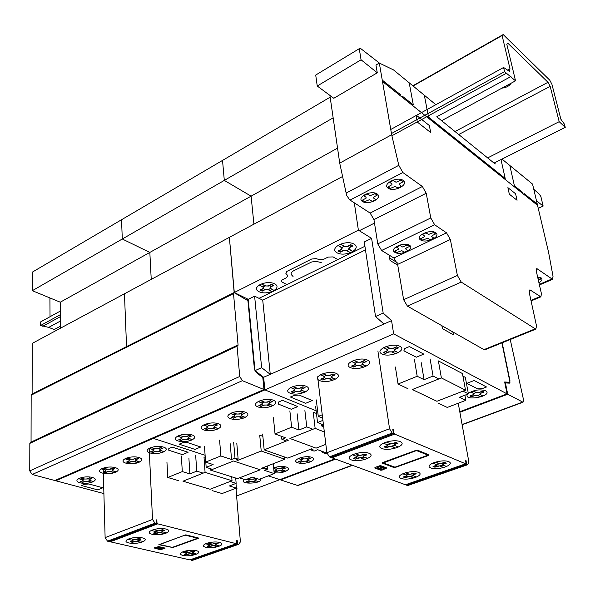 <?xml version="1.0" encoding="UTF-8"?>
<svg xmlns="http://www.w3.org/2000/svg" width="595" height="595" viewBox="0 0 595 595"><rect width="100%" height="100%" fill="white"/><g stroke="black" fill="none" stroke-linecap="round" stroke-linejoin="round"><path stroke-width="0.89" d="M511.157 83.196C509.335 85.992 506.278 87.636 501.994 88.134M49.913 297.931L50.025 316.733M502.106 35.544L503.184 34.562L549.728 80.139L551.885 84.163L560.869 119.201L564.432 124.169L565.25 127.345L559.196 121.677L550.174 86.349L547.995 82.296L507.847 43.182L506.784 44.194L515.53 80.831L504.567 71.668L503.586 67.48L509.521 71.4L509.982 68.723L502.106 35.544L413.086 85.992M503.586 67.48L390.759 129.479M60.355 311.051L40.646 321.888L40.653 325.458L48.708 327.391L54.242 329.541L60.519 326.157M504.567 71.668L391.458 133.54M60.393 314.651L40.653 325.458M506.323 73.304L391.904 135.749M60.415 316.637L42.766 326.268M510.941 76.539L436.767 116.791L495.166 163.982L494.884 162.658M60.459 321.01L48.708 327.391M515.53 80.831L441.602 120.696M547.995 82.296L455.004 131.525M550.174 86.349L458.715 134.522M559.196 121.677L487.647 157.906M565.25 127.345L494.051 163.075M374.493 223.08L359.283 230.711M503.184 34.562L412.833 85.792M263.979 389.517L262.804 377.52L256.356 372.574L254.385 368.826L247.922 300.683L234.028 292.584L233.515 293.595L238.097 345.212L237.65 345.13L237.07 346.238L239.733 376.494L242.373 380.681L263.979 389.517L54.866 480.522L32.204 474.483L29.75 470.898L29.832 443.387L30.576 442.308L237.323 345.279M31.052 442.085L31.163 395.177L31.825 394.188L233.746 292.733M510.235 339.514L523.57 400.011L523.012 402.235L507.714 394.232L459.876 412.276M507.714 394.232L505.415 382.927L509.432 383.15L510.004 380.964L502.173 342.787M505.415 382.927L504.887 383.128M280.52 479.391L280.572 479.905L297.537 485.438L298.452 485.327M335.61 459.147L280.572 479.905M533.774 189.299L539.226 194.089L540.855 196.484L543.138 206.086L538.259 208.369M543.138 206.086L536.459 200.723M502.002 159.088L532.555 184.1L548.575 252.28L553.03 276.318L552.554 279.345L536.928 268.642L536.363 271.439L541.465 293.863L540.848 296.838L529.966 289.877L529.305 292.829L536.534 326.008L535.798 329.154L461.214 282.075L457.391 275.448L450.348 239.488L446.54 232.853L434.67 224.776L430.773 217.956L426.228 193.249L422.376 186.495L402.837 172.52L398.806 165.321L391.666 134.738L379.312 63.055L375.951 65.041L377.275 72.813L333.795 98.279L317.239 86.015L315.714 75.052L359.254 48.693L361.009 48.797L379.513 63.159M379.312 63.055L393.474 69.89L435.86 104.698M329.898 95.393L339.723 163.119L346.64 195.376L349.652 199.808L370.142 213.07L373.95 219.6L377.766 243.891L381.618 250.48L393.853 257.985L397.624 264.396L403.633 299.709L407.404 306.113L483.973 349.637L485.289 349.622M391.666 134.738L339.723 163.119M398.806 165.321L346.059 193.122M377.275 72.813L361.068 59.79L317.239 86.015M361.068 59.79L359.254 48.693M332.025 457.83L405.463 484.761L465.625 463.803L394.671 434.105L332.025 457.83L331.541 457.049M458.239 403.239L468.92 462.241L467.744 464.688L466.681 464.241L465.997 460.418L465.469 460.195L465.982 463.066L465.625 463.803M465.997 460.418L465.535 460.582M406.452 484.419L406.563 485.163L407.664 485.565L467.744 464.688M466.681 464.241L406.563 485.163M317.604 376.799L326.871 452.743L329.437 456.878L330.731 457.354L393.421 433.584L392.164 433.056L329.437 456.878M392.164 433.056L389.554 428.742L326.871 452.743M389.554 428.742L377.892 350.931M394.671 434.105L393.883 432.81L393.421 429.739L392.797 429.478L393.421 433.584M393.421 429.739L392.871 429.947M393.883 432.81L393.332 433.026M438.225 403.135L447.269 407.441L465.833 400.338L459.6 397.259L468.399 393.868L463.007 391.153L436.916 401.268L412.342 389.546L438.835 378.955L433.063 376.047L424.064 379.662L417.184 376.263L398.055 384.02L407.954 388.736M430.118 358.956L433.063 376.047M421.201 362.638L424.064 379.662M414.351 359.127L417.184 376.263M395.4 367.003L398.055 384.02M464.881 395.221L465.833 400.338M462.91 376.092L465.32 377.349L468.399 393.868M436.916 401.268L412.335 389.539L441.386 377.929L465.521 390.171L436.909 401.268M323.472 424.889L317.544 422.532L322.921 420.368M315.588 406.192L317.544 422.532M322.654 418.166L318.28 416.396L322.237 414.789M316.295 399.907L318.28 416.396M441.386 377.929L438.396 360.92L462.441 373.548L465.521 390.171M323.695 426.764L321.441 425.871L323.487 425.053M321.218 423.99L321.441 425.871M501.912 342.891L509.997 382.295L504.649 381.983L507.066 393.875L393.652 333.892L391.562 320.638L383.173 313.082L371.607 238.35L358.391 230.168L354.315 202.85M507.966 383.068L509.997 382.295M371.607 238.35L364.266 241.979L375.534 316.51L383.939 324.015L270.264 374.337L261.629 367.658L254.615 296.154L262.73 300.17L270.264 374.337M365.464 249.907L262.73 300.17M246.799 300.014L248.212 299.315L254.987 370.633L248.212 299.315L234.296 292.517L248.212 299.315L254.615 296.154M254.905 370.67L261.629 367.658M375.534 316.51L383.173 313.082M262.812 377.632L263.637 377.267L254.987 370.633L263.637 377.267L391.562 320.638M234.162 292.576L229.38 237.353L342.549 176.499M330.158 97.186L32.368 272.116L32.331 290.687L60.266 302.2L149.836 252.429L151.234 279.382L149.836 252.429L122.295 239.004L121.536 219.733L122.295 239.004L149.836 252.429L251.097 196.164L253.924 224.159L251.097 196.164L224.308 180.397L222.53 160.405L224.308 180.397L251.097 196.164L337.551 148.133M32.331 290.687L333.155 117.87M459.779 411.725L507.066 393.875M55.804 480.113L55.811 480.775L153.346 438.374L205.104 455.264L153.346 438.374L153.309 437.682L153.346 438.374L264.879 389.881L316.146 410.825L264.879 389.881L263.637 377.267L264.879 389.881L393.652 333.892M32.115 394.039L32.219 343.382L124.459 293.781L126.542 346.595L124.459 293.781L229.38 237.353L234.296 292.517L358.391 230.168M316.458 413.495L313.223 412.179L315.142 428.378L289.906 438.463L316.034 448.147L325.844 444.346L316.049 448.154L289.914 438.47L312.925 429.27L306.76 426.875L298.95 430.014L291.632 427.217L275.046 433.948L285.541 437.823L281.866 439.296L284.983 440.441L286.872 439.683L288.322 440.211L264.165 449.85L287.735 458.105L311.668 448.816L313.037 449.322L311.17 450.043L314.101 451.122L317.723 449.723L327.161 453.212M304.893 410.602L306.76 426.875M297.15 413.8L298.95 430.014M289.862 410.9L291.632 427.217M273.41 417.742L275.046 433.948M281.569 436.358L281.866 439.296M262.648 434.023L264.165 449.85M311.051 449.054L311.17 450.043M212.564 469.373L206.167 467.358L213.136 464.546L205.595 462.129L220.827 455.948L231.529 459.481L234.98 458.098L238.141 459.154L236.356 459.868L237.829 460.359L261.22 451.025L284.819 459.243L261.629 468.25L263.035 468.719L264.797 468.027L267.787 469.024L264.373 470.34L274.228 473.598L259.264 479.325L252.354 477.108L245.467 479.763L239.45 477.859L260.208 469.812L233.508 461.006L212.564 469.373M205.803 462.196L206.167 467.358M204.479 446.406L205.595 462.129M219.607 440.122L220.827 455.948M230.243 443.788L231.529 459.481M233.671 442.382L234.98 458.098M236.817 443.476L238.141 459.154M237.74 459.318L237.829 460.359M262.871 436.351L259.732 435.213L261.22 451.025M284.589 457.005L284.819 459.243M262.938 467.744L263.035 468.719M264.708 467.053L264.797 468.027M267.497 465.974L267.787 469.024M273.254 463.736L274.228 473.598M315.142 428.378L324.334 431.97M233.508 461.006L260.208 469.812L237.502 478.618L210.6 470.162L233.508 461.006M210.496 468.726L210.6 470.162M236.609 495.97L279.836 479.644L268.278 475.874L279.836 479.644L334.873 458.871M212.036 490.578L222.061 493.545L236.364 488.079L229.395 485.951L236.148 483.348L230.109 481.481L210.095 489.246L182.97 481.199L203.148 473.137L196.729 471.151L189.894 473.903L182.301 471.582L167.775 477.48L178.641 480.693M195.696 455.636L196.729 471.151M188.912 458.433L189.894 473.903M181.356 456.03L182.301 471.582M166.935 462.025L167.775 477.48M235.977 483.415L236.364 488.079M235.709 478.053L236.148 483.348M205.082 472.356L232.028 480.73L210.087 489.246L182.963 481.199L205.082 472.356L203.996 456.908L205.253 457.317M231.708 476.796L232.028 480.73M60.266 302.2L60.541 328.157M55.811 480.775L103.894 493.59M110.291 541.8L189.835 559.888L236.304 543.696L157.712 523.845L110.291 541.8L109.837 541.13M235.97 488.227L240.402 541.911L238.677 544.299L237.487 543.994L237.212 540.528L236.617 540.379L236.832 542.982L236.304 543.696M237.212 540.528L236.646 540.729M190.995 559.486L191.032 560.163L192.237 560.438L238.677 544.299M237.487 543.994L191.032 560.163M103.21 468.778L105.122 537.62L107.517 541.167L108.907 541.487L156.344 523.496L154.968 523.146L107.517 541.167M154.968 523.146L152.528 519.472L105.122 537.62M152.528 519.472L149.196 449.054M157.712 523.845L156.983 522.745L156.842 519.971L156.165 519.799L156.344 523.496M156.842 519.971L156.18 520.223M156.983 522.745L156.321 522.99M432.624 235.382L435.696 233.909L433.591 232.496L428.608 234.437L425.923 232.876L422.413 234.571L424.488 235.94L424.51 236.736L420.561 238.759L422.681 240.142L427.619 238.223L430.274 239.763L433.77 238.089L431.501 236.364L432.624 235.382M406.563 247.87L409.546 246.442L407.411 245.081L402.547 246.97L399.833 245.46L396.419 247.111L398.524 248.427L398.576 249.201L394.745 251.164L396.902 252.503L401.714 250.636L404.399 252.116L407.798 250.488L405.493 248.829L406.563 247.87M409.501 245.266C403.678 241.488 388.78 248.703 394.812 252.317C400.584 255.999 415.362 248.97 409.501 245.266M435.696 232.697C429.969 228.778 414.633 236.208 420.583 239.949C426.265 243.764 441.468 236.535 435.696 232.697M538.326 280.059L541.048 278.884L539.464 277.768L537.954 278.415M400.175 183.312L403.231 181.728L401.015 180.166L396.032 182.249L393.221 180.516L389.718 182.338L391.897 183.855L391.964 184.718L388.037 186.889L390.268 188.429L395.206 186.376L397.988 188.072L401.469 186.28L399.074 184.376L400.175 183.312M374.21 196.722L377.185 195.19L374.939 193.68L370.075 195.703L367.234 194.037L363.835 195.807L366.044 197.265L366.133 198.105L362.325 200.218L364.594 201.698L369.406 199.704L372.217 201.341L375.601 199.593L373.169 197.756L374.21 196.722M377.081 193.911C370.96 189.731 356.122 197.481 362.459 201.474C368.521 205.55 383.239 198.009 377.081 193.911M403.172 180.404C397.14 176.068 381.864 184.056 388.119 188.198C394.098 192.416 409.248 184.651 403.172 180.404M538.921 282.692C541.963 280.885 542.729 279.293 541.212 277.917L537.642 277.062M388.446 85.048L388.691 86.454M387.672 85.635L387.427 84.23M384.638 81.998L384.928 83.449M416.002 114.976L417.311 122.049L430.691 132.544L429.352 125.538L416.002 114.976M409.211 82.817L413.317 104.936L402.547 96.323M500.997 159.594L505.192 178.44L428.526 117.111L424.332 95.23M400.547 94.724L382.25 80.087M515.59 193.754L507.877 187.656L509.342 194.208L517.062 200.262L515.59 193.754M522.96 193.687L522.67 192.423L514.415 185.819L509.796 165.417M537.248 204.085L524.143 193.598L524.433 194.863M535.872 203.996L535.589 202.754M537.545 205.327L382.511 81.515M533.655 201.207L533.946 202.456M533.224 201.883L532.934 200.634M405.083 477.696L403.209 476.997L406.05 475.993L406.511 475.204L414.351 473.062L416.21 473.776L413.346 474.78L412.87 475.576L405.083 477.696L407.59 476.573L409.814 476.446L413.77 477.941L416.545 476.974L412.595 475.472L413.019 474.661L414.388 474.178L413.175 473.717L409.583 474.327L405.567 472.794L402.77 473.791L406.794 475.308L406.378 476.119L405.024 476.595L406.236 477.049M403.209 476.997L405.024 476.595M416.21 473.776L414.388 474.178M413.317 475.747L410.535 476.721M406.065 475.033L408.847 474.044M414.351 473.062L413.175 473.717M434.878 467.194L433.041 466.465L435.971 465.424L436.499 464.606L444.554 462.397L446.376 463.141L443.416 464.182L442.881 465.007L434.878 467.194L437.489 466.034L439.735 465.907L443.625 467.477L446.488 466.473L442.613 464.896L443.096 464.055L444.51 463.557L443.32 463.074L439.653 463.698L435.711 462.099L432.825 463.118L436.775 464.717L436.299 465.558L434.893 466.049L436.09 466.525M433.041 466.465L434.893 466.049M446.376 463.141L444.51 463.557M443.32 465.186L440.449 466.197M436.053 464.427L438.931 463.408M444.554 462.397L443.32 463.074M386.081 447.693L384.028 446.875L387.048 445.744L387.516 444.844L395.876 442.449L397.914 443.282L394.872 444.42L394.396 445.328L386.081 447.693L388.743 446.429L391.131 446.302L395.474 448.05L398.419 446.957L394.083 445.201L394.515 444.272L395.965 443.729L394.641 443.193L390.781 443.863L386.378 442.07L383.403 443.186L387.821 444.971L387.412 445.893L385.969 446.429L387.3 446.964M384.028 446.875L385.969 446.429M397.914 443.282L395.965 443.729M394.879 445.521L391.927 446.622M387.018 444.644L389.978 443.535M395.876 442.449L394.641 443.193M355.46 459.117L353.378 458.336L356.293 457.243L356.695 456.372L364.824 454.059L366.892 454.855L363.954 455.948L363.538 456.819L355.46 459.117L358.012 457.89L360.369 457.763L364.787 459.429L367.636 458.373L363.225 456.7L363.59 455.815L364.995 455.287L363.642 454.773L359.871 455.42L355.394 453.717L352.523 454.796L357.007 456.491L356.658 457.384L355.267 457.905L356.621 458.41M383.277 462.947L416.47 450.579L428.065 455.138L394.983 467.172L383.277 462.947M417.616 450.214L428.965 454.878L428.653 455.428L395.311 467.439L393.883 467.521L382.302 463.103L382.555 462.568L416.143 450.296L417.616 450.214M382.801 469.351L377.096 467.216L376.821 468.042L380.569 469.44L382.801 469.351M384.482 468.748L378.784 466.599L381.031 466.51L384.772 467.923L384.482 468.748M384.348 468.801L382.949 469.306M380.666 470.199L374.746 467.99L374.991 467.462L379.491 465.826L380.934 465.744L386.832 467.975L382.094 470.117L380.666 470.199M377.23 467.164L378.636 466.651M353.378 458.336L355.267 457.905M366.892 454.855L364.995 455.287M364.036 457.005L361.18 458.068M356.189 456.187L359.053 455.115M364.824 454.059L363.642 454.773M369.026 453.271C360.897 450.08 342.899 456.878 351.303 459.89C359.335 462.97 377.156 456.387 369.026 453.271M400.182 441.639C392.187 438.292 373.548 445.335 381.826 448.489C389.732 451.724 408.17 444.919 400.182 441.639M418.367 472.326C411.086 469.47 393.563 475.717 401.112 478.417C408.311 481.177 425.656 475.122 418.367 472.326M448.66 461.646C441.512 458.648 423.395 465.104 430.817 467.938C437.89 470.831 455.815 464.576 448.66 461.646M441.884 325.71L442.405 328.611L453.39 334.821L452.862 331.95M389.175 255.114L390.037 260.461L397.75 265.147M389.636 257.999L397.118 262.559M259.018 298.333L364.921 246.285M321.24 262.551L316.22 261.406L311.691 261.971L293.699 270.747C291.186 272.138 290.524 273.588 291.721 275.091L293.06 276.489M261.421 283.986L265.846 285.987L268.271 285.897L271.424 284.328L273.633 285.466L270.472 287.028L270.264 288.233L274.117 290.457L270.45 288.582L268.338 289.631L272.004 291.49L267.646 289.527L265.236 289.616L262.112 291.163L259.896 290.048L263.027 288.501L263.228 287.288L259.301 285.042L263.035 286.939L265.154 285.883L261.421 283.986L259.301 285.042M265.058 285.927L268.561 286.046L271.714 284.477M260.193 290.196L263.317 288.642L263.57 287.117L263.124 286.887M270.19 286.879L269.922 288.404L270.361 288.635M268.427 289.587L264.946 289.467L261.822 291.014M274.645 283.852C266.255 279.464 250.324 287.459 258.929 291.639C267.207 295.886 283.019 288.151 274.645 283.852M270.182 286.879L273.343 285.317M272.004 291.49L274.117 290.457M340.444 244.21L344.758 246.471L347.272 246.389L350.738 244.671L352.872 245.951L349.406 247.669L349.027 249.008L352.723 251.499L349.176 249.402L346.863 250.547L350.41 252.637L346.156 250.428L343.657 250.51L340.236 252.206L338.086 250.949L341.523 249.246L341.88 247.899L338.116 245.378L341.731 247.513L344.051 246.36L340.444 244.21L338.116 245.378M343.947 246.404L347.554 246.561L351.02 244.843M338.369 251.112L341.798 249.417L342.259 247.713L341.828 247.461M352.59 245.78L349.124 247.498L348.655 249.193L349.079 249.446M346.959 250.495L343.382 250.346L339.953 252.042M354.122 244.166C346.022 239.22 328.522 248.003 336.882 252.711C344.884 257.494 362.214 249.008 354.122 244.166M350.41 252.637L352.723 251.499M337.804 259.613L333.111 256.914L328.142 257.077L323.836 259.212L319.53 259.643L315.967 258.602L311.654 259.033L286.864 271.409L285.89 273.588L287.697 275.455L286.723 277.605L282.625 279.635C281.145 280.513 280.989 281.331 282.156 282.104L286.946 284.603M404.86 348.484L409.397 346.565L423.781 354.099L416.292 357.216L403.879 350.812L404.86 348.484M477.621 388.862L466.897 383.329L474.148 380.488L486.524 386.973L482.203 388.639L477.621 388.862M290.405 397.014L294.384 395.325L299.196 395.087L312.263 400.547L305.666 403.298L290.405 397.014M473.211 391.064L476.684 392.588L478.953 392.477L482.381 391.16L484.062 392.031L480.641 393.34L480.068 394.314L482.939 396.025L480.128 394.589L477.837 395.467L480.648 396.895L477.227 395.4L474.966 395.511L471.582 396.813L469.879 395.958L473.27 394.656L473.836 393.682L470.913 391.949L473.776 393.399L476.067 392.522L473.211 391.064L470.913 391.949M475.97 392.559L479.176 392.588L482.605 391.272M470.102 396.069L473.494 394.768L474.215 393.54L473.873 393.362M483.847 391.919L480.418 393.228L479.689 394.455L480.031 394.634M477.941 395.43L474.743 395.4L471.359 396.701M467.506 394.21C462.605 402.064 494.319 395.95 485.513 390.714C479.696 389.048 473.962 389.933 468.302 393.362M480.648 396.895L482.939 396.025M386.14 346.61L390.335 348.477L392.871 348.365L396.486 346.826L398.546 347.889L394.931 349.421L394.463 350.589L398.01 352.671L394.589 350.924L392.172 351.942L395.601 353.69L391.473 351.861L388.952 351.972L385.381 353.489L383.306 352.448L386.876 350.924L387.338 349.756L383.715 347.651L387.211 349.421L389.628 348.387L386.14 346.61L383.715 347.651M389.524 348.432L393.146 348.506L396.753 346.967M383.582 352.59L387.152 351.065L387.732 349.592L387.315 349.377M398.271 347.748L394.663 349.287L394.069 350.753L394.478 350.968M392.276 351.898L388.676 351.831L385.106 353.356M399.929 346.327C392.105 342.207 373.868 350.076 381.968 353.98C389.703 357.959 407.754 350.358 399.929 346.327M395.601 353.69L398.01 352.671M362.638 366.937L359.514 365.449L357.03 365.561L353.586 367.033L351.474 366.037L354.925 364.564L355.312 363.448L351.615 361.433L355.163 363.129L357.498 362.132L353.951 360.429L358.197 362.214L360.704 362.095L364.185 360.607L366.282 361.626L362.801 363.106L362.4 364.222L365.516 365.717M357.394 362.169L360.979 362.229L364.46 360.741M351.757 366.17L355.2 364.698L355.691 363.285L355.267 363.084M366.007 361.492L362.526 362.972L362.02 364.385L362.437 364.586M360.317 365.486L356.755 365.434L353.311 366.899M367.561 360.124C359.603 356.204 342.013 363.79 350.239 367.509C358.108 371.302 375.519 363.969 367.561 360.124M366.029 366.208L362.541 364.542L360.213 365.531L363.701 367.189M353.951 360.429L351.615 361.433M292.933 386.638L297.277 388.252L299.709 388.133L302.959 386.75L305.116 387.672L301.866 389.048L301.598 390.082L305.347 391.889L301.769 390.372L299.597 391.294L303.182 392.804L298.906 391.227L296.488 391.339L293.276 392.707L291.111 391.808L294.324 390.432L294.584 389.405L290.754 387.568L294.406 389.108L296.585 388.178L292.933 386.638L290.754 387.568M296.488 388.223L299.992 388.252L303.242 386.869M291.394 391.927L294.607 390.551L294.934 389.249L294.503 389.071M304.826 387.546L301.583 388.929L301.241 390.231L301.672 390.417M299.694 391.257L296.206 391.22L292.993 392.588M306.209 386.281C298.006 382.719 281.628 389.785 290.055 393.169C298.154 396.62 314.398 389.777 306.209 386.281M303.182 392.804L305.347 391.889M331.846 379.982L328.678 378.561L326.231 378.68L322.907 380.093L320.764 379.149L324.089 377.728L324.416 376.65L320.646 374.731L324.253 376.345L326.506 375.386L322.907 373.764L327.198 375.46L329.667 375.341L333.029 373.913L335.163 374.872L331.802 376.308L331.467 377.379L334.628 378.799M326.41 375.423L329.95 375.467L333.312 374.039M321.047 379.268L324.372 377.855L324.781 376.494L324.349 376.308M334.881 374.746L331.519 376.181L331.103 377.535L331.527 377.728M329.474 378.599L325.948 378.554L322.624 379.967M336.346 373.437C328.262 369.696 311.289 377.014 319.627 380.562C327.614 384.184 344.423 377.096 336.346 373.437M335.156 379.275L331.623 377.684L329.377 378.636L332.917 380.22M322.907 373.764L320.646 374.731M278.579 402.027L282.506 400.361L297.812 406.571L291.319 409.271L278.133 403.998L278.579 402.027M179.132 444.19L182.606 442.717L187.157 442.472L200.746 446.994L194.974 449.396L179.132 444.19M273.715 468.399L276.377 469.291L278.215 468.585L275.046 467.514L278.81 468.629L283.637 467.454L285.511 468.094L282.774 469.143L282.573 469.894M278.133 468.615L281.137 468.592L283.882 467.536M274.005 471.329L276.593 470.333L276.459 469.262M273.99 471.158L276.34 470.251L276.534 469.5L273.73 468.562M285.265 468.005L282.521 469.053L282.647 470.132M284.016 471.85L285.845 471.151L282.722 470.102L280.892 470.801L284.016 471.85L280.297 470.764L278.222 470.883L275.507 471.924L274.012 471.426M280.974 470.771L277.977 470.801L275.262 471.842M285.845 471.151L282.566 469.894M274.131 472.646C281.822 474.26 293.186 469.15 286.403 467.068C282.447 466.049 278.192 466.316 273.663 467.878M275.046 467.514L273.678 468.02M300.282 457.778L304.015 458.938L306.127 458.819L308.946 457.734L310.806 458.403L307.979 459.481L307.734 460.262L310.969 461.579L307.883 460.478L305.994 461.199L309.088 462.293L305.399 461.155L303.301 461.274L300.505 462.345L298.638 461.69L301.434 460.619L301.672 459.838L298.385 458.514L301.524 459.623L303.42 458.894L300.282 457.778L298.385 458.514M303.338 458.923L306.373 458.909M298.883 461.779L301.68 460.709L301.606 459.593M310.56 458.314L307.741 459.392L307.801 460.508M306.075 461.17L303.056 461.192L300.259 462.263M311.765 457.347C304.714 454.773 290.464 460.292 297.708 462.731C304.685 465.238 318.831 459.861 311.765 457.347M309.192 457.823L306.365 458.909M309.088 462.293L310.969 461.579M321.523 451.129C321.813 452.535 323.754 453.338 327.362 453.539M270.837 406.497L272.919 405.619L269.29 404.176L267.2 405.069L270.837 406.497L266.515 405.002L264.135 405.121L261.041 406.437L258.847 405.574L261.941 404.258L262.135 403.269L258.252 401.528L261.949 402.994L264.039 402.094L260.684 400.613L264.73 402.168M263.949 402.138L267.415 402.161L270.532 400.829M259.137 405.686L262.231 404.369L262.477 403.127L262.038 402.949M264.73 402.161L267.125 402.041L270.249 400.71L272.436 401.588L269.312 402.912L269.104 403.901L272.919 405.619M272.146 401.469L269.022 402.8L268.762 404.042L269.2 404.213M267.289 405.024L263.845 405.009L260.759 406.326M273.432 400.256C265.125 396.872 249.364 403.67 257.895 406.883C266.091 410.156 281.725 403.574 273.432 400.256M260.342 400.628L258.252 401.528M232.496 412.595L236.907 414.053L239.272 413.934L242.291 412.647L244.5 413.48L241.481 414.767L241.325 415.712L245.192 417.355L241.525 415.979L239.51 416.835L243.177 418.203L238.826 416.775L236.475 416.894L233.485 418.166L231.269 417.348L234.259 416.076L234.4 415.124L230.466 413.465L234.199 414.856L236.222 413.994L232.496 412.595L230.466 413.465M236.133 414.031L239.562 414.046L242.582 412.752M231.567 417.459L234.556 416.18L234.735 414.983L234.289 414.819M244.21 413.369L241.191 414.656L240.997 415.853L241.436 416.017M239.592 416.798L236.185 416.79L233.195 418.062M245.415 412.201C237.026 408.973 221.794 415.541 230.391 418.605C238.677 421.736 253.797 415.362 245.415 412.201M243.177 418.203L245.192 417.355M179.504 435.354L183.967 436.685L186.272 436.559L189.098 435.354L191.345 436.113L188.518 437.318L188.459 438.195L192.408 439.698L188.682 438.441L186.785 439.244L190.519 440.493L186.116 439.192L183.825 439.311L181.029 440.508L178.775 439.757L181.579 438.56L181.624 437.682L177.608 436.165L181.401 437.437L183.297 436.626L179.504 435.354L177.608 436.165M183.208 436.663L186.57 436.656L189.396 435.451M179.073 439.854L181.877 438.664L181.929 437.556L181.482 437.399M191.047 436.016L188.221 437.221L188.154 438.322L188.6 438.478M186.875 439.207L183.528 439.214L180.731 440.404M192.111 434.93C183.58 431.977 169.322 438.128 178.039 440.925C186.466 443.788 200.634 437.816 192.111 434.93M190.519 440.493L192.408 439.698M205.565 424.161L210.005 425.551L212.341 425.432L215.256 424.183L217.487 424.979L214.564 426.228L214.46 427.136L218.372 428.705L214.676 427.396L212.72 428.221L216.416 429.531L212.043 428.162L209.723 428.288L206.829 429.516L204.598 428.735L207.491 427.5L207.581 426.593L203.602 425.001L207.365 426.332L209.328 425.492L205.565 424.161L203.602 425.001M209.239 425.529L212.631 425.537L215.554 424.287M204.888 428.839L207.781 427.604L207.9 426.451L207.454 426.295M217.19 424.875L214.274 426.124L214.141 427.27L214.587 427.426M212.802 428.184L209.425 428.184L206.539 429.419M218.328 423.752C209.857 420.665 195.13 427.017 203.795 429.947C212.147 432.937 226.784 426.771 218.328 423.752M216.416 429.531L218.372 428.705M168.809 448.571L172.238 447.12L188.109 452.26L182.427 454.625L168.764 450.251L168.809 448.571M81.597 485.55L84.654 484.248L88.967 483.995L102.861 487.766L97.773 489.886L81.597 485.55M236.118 489.99L237.011 488.696L236.319 487.506M250.577 479.206L253.552 479.176L255.947 478.261M246.523 481.876L249.149 480.864L248.955 479.83M248.851 478.454L251.246 479.22L253.306 479.094M256.594 482.3L258.364 481.63L255.21 480.626L253.44 481.303L256.594 482.3L252.845 481.266L248.175 482.396L246.27 481.794L248.903 480.79L249.045 480.061L246.65 479.302M257.59 478.789L255.203 479.704L255.047 480.425L258.364 481.63M257.345 478.707L254.95 479.622L255.136 480.656M253.515 481.273L250.554 481.31L247.929 482.314M252.533 477.168L252.124 477.197M244.389 479.421C237.249 484.895 263.644 483.913 260.543 478.834M253.299 479.094L255.694 478.179M246.858 479.22L248.881 479.86L250.659 479.176L248.643 478.536M151.093 447.552L155.585 448.816L157.854 448.69L160.576 447.529L162.837 448.251L160.114 449.411L160.107 450.251L164.094 451.679L160.338 450.489L158.515 451.263L162.271 452.453L157.846 451.211L155.585 451.337L152.885 452.49L150.624 451.776L153.324 450.623L153.324 449.783L149.263 448.34L153.086 449.545L154.916 448.764L151.093 447.552L149.263 448.34M154.834 448.801L158.151 448.786L160.873 447.619M150.922 451.873L153.622 450.72L153.622 449.656L153.16 449.515M162.539 448.154L159.817 449.314L160.256 450.519M158.59 451.233L155.288 451.241L152.588 452.393M163.536 447.113C154.931 444.309 141.186 450.237 149.962 452.899C158.441 455.614 172.119 449.857 163.536 447.113M162.271 452.453L164.094 451.679M136.999 462.531L133.615 461.519L131.391 461.638L128.773 462.754L126.497 462.077L129.115 460.961L129.07 460.151L124.987 458.767L128.825 459.92L130.595 459.162L126.757 458.001L131.264 459.214L133.503 459.087L136.143 457.957L138.419 458.648L135.772 459.771L135.809 460.582L139.185 461.608M130.521 459.199L133.801 459.176L136.448 458.046M126.794 462.166L129.412 461.051L128.899 459.883M138.122 458.559L135.474 459.682L135.972 460.842M134.358 461.527L131.093 461.549L128.475 462.665M139.052 457.548C130.402 454.87 117.081 460.619 125.895 463.155C134.425 465.759 147.686 460.173 139.052 457.548M139.825 461.951L136.054 460.813L134.284 461.564L138.062 462.702M126.757 458.001L124.987 458.767M80.31 477.956L84.84 479.057L87.019 478.93L89.503 477.867L91.794 478.499L89.309 479.563L89.421 480.314L93.489 481.563L89.681 480.522L88.015 481.229L91.823 482.27L87.361 481.191L85.189 481.318L82.727 482.359L80.429 481.742L82.891 480.686L82.772 479.934L78.644 478.67L82.512 479.726L84.178 479.012L80.31 477.956L78.644 478.67M84.103 479.042L87.324 479.012L89.808 477.949M80.734 481.824L83.196 480.775L82.586 479.696M91.496 478.417L89.012 479.473L89.607 480.552M88.09 481.199L84.884 481.236L82.422 482.285M92.314 477.473C83.59 475.026 71.073 480.425 79.946 482.753C88.551 485.133 101.024 479.875 92.314 477.473M91.823 482.27L93.489 481.563M113.533 472.475L110.135 471.5L107.94 471.627L105.397 472.705L103.113 472.058L105.65 470.972L105.568 470.191L101.462 468.867L105.315 469.976L107.033 469.239L103.18 468.131L107.695 469.284L109.904 469.157L112.462 468.064L114.746 468.726L112.187 469.819L112.262 470.6L115.653 471.575M106.951 469.269L110.209 469.247M103.411 472.147L105.955 471.062L105.389 469.946M114.448 468.637L111.89 469.73L112.44 470.846M110.871 471.515L107.636 471.545L105.099 472.623M115.318 467.67C106.631 465.104 93.72 470.675 102.571 473.107C111.139 475.591 123.998 470.176 115.318 467.67M116.308 471.909L112.514 470.816L110.796 471.545L114.59 472.631M112.767 468.153L110.201 469.247M103.18 468.131L101.462 468.867M186.339 554.778L184.294 554.309L186.488 553.529L186.562 552.956L192.892 551.268L194.929 551.751L192.721 552.532L192.631 553.112L186.339 554.778L188.176 553.923L190.177 553.796L194.52 554.808L196.662 554.057L192.326 553.038L192.363 552.45L193.42 552.078L192.088 551.766L189.024 552.264L184.621 551.238L182.472 551.996L186.875 553.023L186.845 553.618L185.796 553.982L187.127 554.295M184.294 554.309L185.796 553.982M194.929 551.751L193.42 552.078M193.122 553.224L190.973 553.982M186.071 552.837L188.221 552.078M192.892 551.268L192.088 551.766M209.306 546.686L207.276 546.188L209.529 545.392L209.648 544.789L216.126 543.064L218.149 543.57L215.881 544.373L215.754 544.968L209.306 546.686L211.21 545.801L213.241 545.674L217.554 546.731L219.756 545.957L215.45 544.894L215.524 544.284L216.61 543.897L215.286 543.57L212.17 544.083L207.796 543.004L205.58 543.793L209.953 544.864L209.886 545.481L208.815 545.86L210.132 546.18M207.276 546.188L208.815 545.86M218.149 543.57L216.61 543.897M216.238 545.087L214.029 545.868M209.157 544.67L211.366 543.889M216.126 543.064L215.286 543.57M155.682 533.618L153.443 533.075L155.726 532.22L155.764 531.566L162.42 529.721L164.651 530.271L162.346 531.134L162.294 531.789L155.682 533.618L157.578 532.674L159.72 532.54L164.473 533.708L166.712 532.875L161.959 531.699L161.952 531.038L163.052 530.628L161.602 530.264L158.344 530.814L153.532 529.624L151.286 530.465L156.106 531.647L156.121 532.317L155.027 532.726L156.485 533.075M153.443 533.075L155.027 532.726M164.651 530.271L163.052 530.628M162.829 531.915L160.59 532.756M155.221 531.432L157.467 530.591M162.42 529.721L161.602 530.264M132.395 542.305L130.141 541.785L132.365 540.952L132.365 540.327L138.858 538.527L141.097 539.055L138.858 539.888L138.851 540.52L132.395 542.305L134.225 541.383L136.337 541.249L141.112 542.365L143.291 541.554L138.516 540.438L138.464 539.799M130.141 541.785L132.759 541.041L132.707 540.401L127.858 539.278L130.037 538.453L134.879 539.591L137.006 539.457L138.858 538.527M138.471 539.799L139.535 539.405L138.077 539.055M159.691 544.551L184.919 535.121L197.637 538.2L172.327 547.378L159.691 544.551M185.804 534.838L198.343 537.962L198.299 538.363L172.758 547.556L158.85 544.678L185.804 534.838M162.033 549.155L155.823 547.72L155.927 548.322L160.003 549.259L162.033 549.155M163.32 548.687L157.117 547.251L159.155 547.147L163.231 548.092L163.32 548.687M163.216 548.731L162.145 549.118M160.427 549.802L153.986 547.936L158.731 546.597L165.157 548.092L160.427 549.802M155.927 547.683L157.006 547.288M131.703 541.443L133.161 541.777M141.097 539.055L139.535 539.405M139.394 540.647L137.214 541.457M131.822 540.201L134.001 539.382M142.391 537.895C133.555 535.768 119.892 540.929 128.892 542.93C137.601 544.99 151.204 539.97 142.391 537.895M166.02 529.067C157.236 526.843 143.15 532.161 152.112 534.258C160.776 536.415 174.789 531.246 166.02 529.067M196.291 550.673C188.273 548.739 174.781 553.551 182.97 555.373C190.891 557.24 204.308 552.554 196.291 550.673M219.585 542.454C211.627 540.431 197.733 545.384 205.877 547.288C213.739 549.245 227.55 544.425 219.585 542.454M509.982 68.723L507.371 70.15M239.733 376.494L29.75 470.898M237.07 346.238L29.832 443.387M233.515 293.595L31.163 395.177M242.373 380.681L32.204 474.483M522.633 402.123L462.092 424.532M352.173 465.216L297.537 485.438M402.837 172.52L350.038 200.084M422.376 186.495L370.142 213.07M426.228 193.249L373.95 219.6M430.773 217.956L377.766 243.891M434.67 224.776L381.618 250.48M446.54 232.853L393.853 257.985M450.348 239.488L397.624 264.396M457.391 275.448L403.633 299.709M461.214 282.075L407.404 306.113M535.098 328.901L483.973 349.637M530.74 290.182L529.163 290.851M540.104 296.555L530.956 300.408M537.702 268.947L536.207 269.602M551.803 279.033L539.308 284.38M523.012 402.235L462.137 424.763M352.485 465.335L297.983 485.498M535.798 329.154L484.709 349.86M529.966 289.877L529.476 290.085M540.848 296.838L531.075 300.951M536.928 268.642L536.497 268.828M552.554 279.345L539.434 284.946"/></g></svg>
